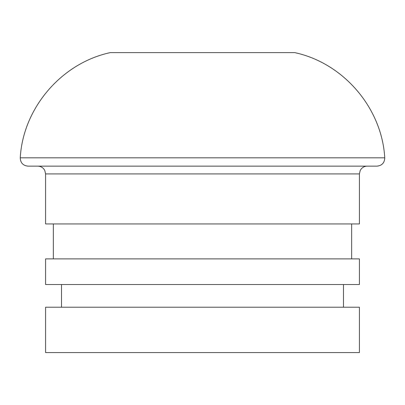 <?xml version="1.0" encoding="UTF-8"?>
<svg xmlns="http://www.w3.org/2000/svg" width="405" height="405" viewBox="0 0 405 405"><rect width="100%" height="100%" fill="white"/><g stroke="black" fill="none" stroke-linecap="round" stroke-linejoin="round"><path stroke-width="0.61" d="M202.5 352.578L359.412 352.578L359.412 307.213L45.588 307.213L45.588 352.578L202.5 352.578M202.5 284.528L359.412 284.528L359.412 258.896L45.588 258.896L45.588 284.528L202.5 284.528M359.412 173.912L45.588 173.912L45.588 223.94L359.412 223.94L359.412 173.912L360.207 170.495L361.083 169.103C362.662 167.184 364.697 166.202 367.183 166.146L27.996 166.146C23.019 165.599 20.437 162.825 20.25 157.823L384.75 157.823C384.563 162.825 381.981 165.599 377.004 166.146L202.5 166.146M110.221 52.625L294.779 52.625L110.221 52.625C61.474 63.109 23.044 108.044 20.25 157.823M61.509 307.213L61.509 284.528M343.491 307.213L343.491 284.528M294.779 52.625C343.526 63.109 381.955 108.044 384.75 157.823M45.588 173.912L44.793 170.495L43.917 169.103C42.338 167.184 40.303 166.202 37.817 166.146M53.354 258.896L53.354 223.94M351.646 258.896L351.646 223.94"/></g></svg>
